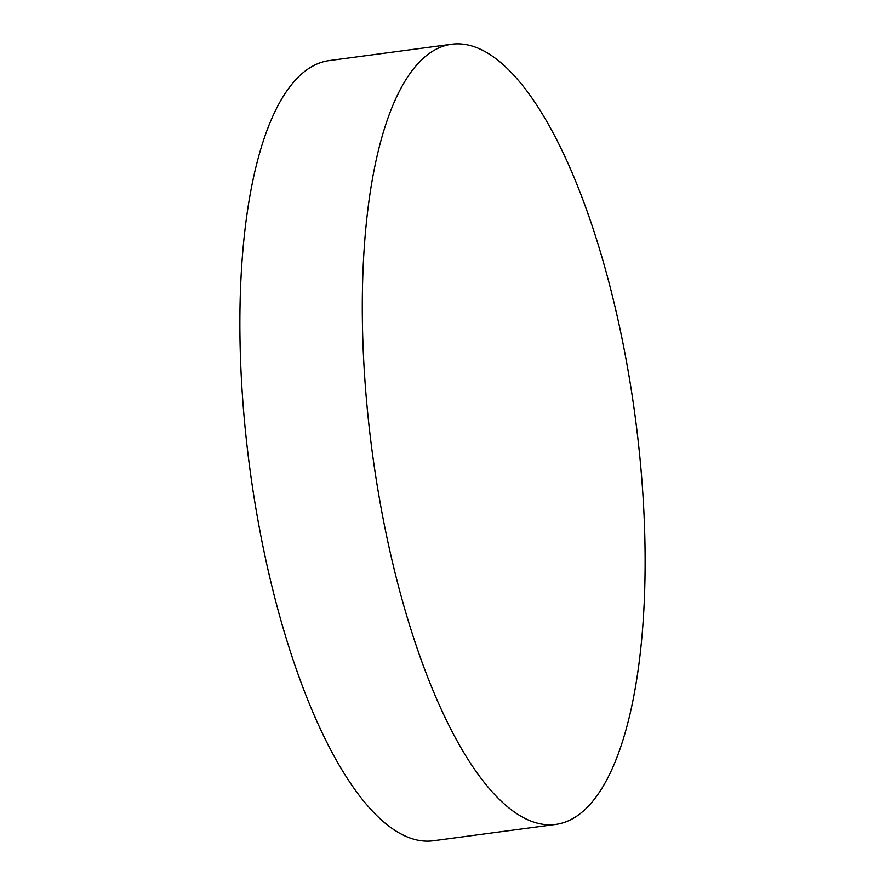 <?xml version="1.0" encoding="UTF-8"?>
<svg xmlns="http://www.w3.org/2000/svg" width="885" height="885" viewBox="0 0 885 885"><rect width="100%" height="100%" fill="white"/><g stroke="black" fill="none" stroke-linecap="round" stroke-linejoin="round"><path stroke-width="1.33" d="M617.099 315.768A393.537 132.661 -97.6 0 1 555.78 824.411A393.537 132.661 -97.6 0 1 390.318 552.893A393.537 132.661 -97.6 0 1 451.638 44.25A393.537 132.661 -97.6 0 1 617.099 315.768M451.638 44.25L329.22 60.589A393.537 132.661 82.4 0 0 267.901 569.232A393.537 132.661 82.4 0 0 433.362 840.75L555.78 824.411"/></g></svg>

